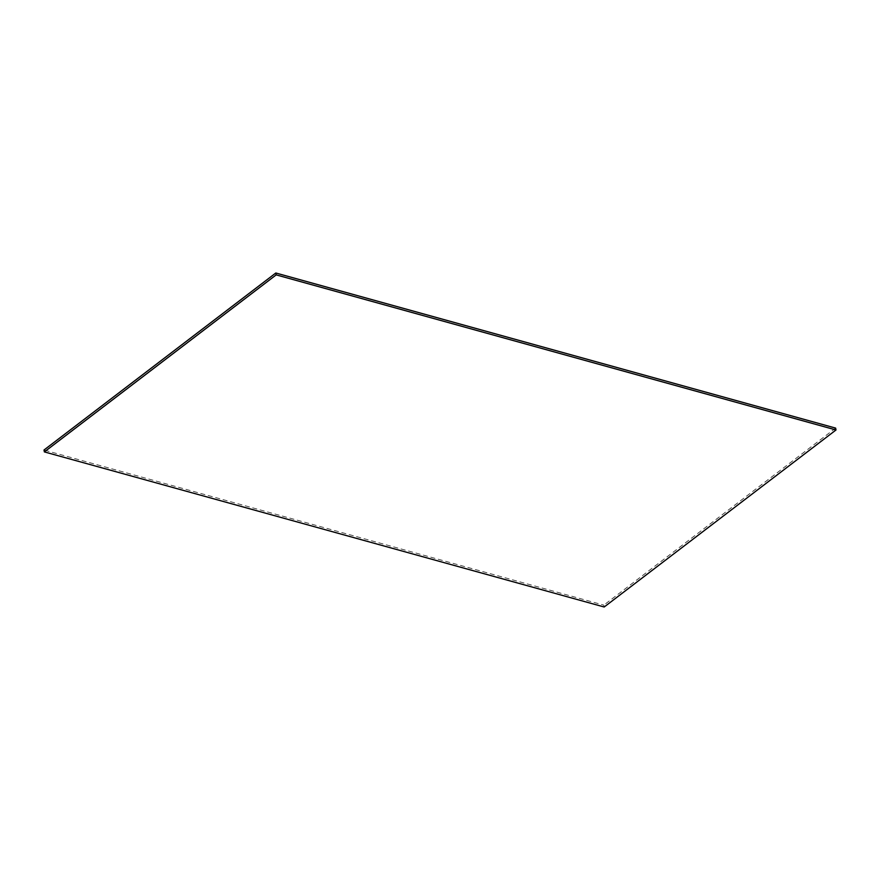 <?xml version="1.0" encoding="UTF-8"?>
<svg xmlns="http://www.w3.org/2000/svg" width="880" height="880" viewBox="0 0 880 880"><rect width="100%" height="100%" fill="white"/><g stroke="black" fill="none" stroke-linecap="round" stroke-linejoin="round"><path stroke-width="0.66" stroke-dasharray="4.4 3.3" d="M604.186 607.002L603.812 605.121L44 450.021M835.626 428.098L603.812 605.121"/><path stroke-width="1.32" d="M604.186 607.002L44.374 451.902L276.188 274.879L836 429.979L604.186 607.002M44.374 451.902L44 450.021L275.814 272.998L276.188 274.879M836 429.979L835.626 428.098L275.814 272.998"/></g></svg>
